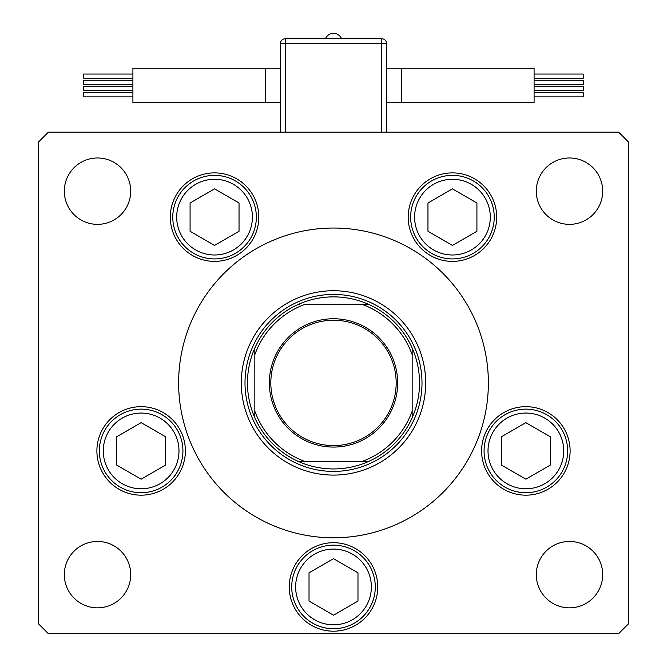 <?xml version="1.0" encoding="UTF-8"?>
<svg xmlns="http://www.w3.org/2000/svg" width="667" height="667" viewBox="0 0 667 667"><rect width="100%" height="100%" fill="white"/><g stroke="black" fill="none" stroke-linecap="round" stroke-linejoin="round"><path stroke-width="1" d="M241.312 382.908A92.188 92.188 0 0 0 333.5 475.096A92.188 92.188 0 0 0 425.688 382.908A92.188 92.188 0 0 0 333.5 290.729A92.188 92.188 0 0 0 241.312 382.908M488.369 382.908A154.869 154.869 0 0 0 333.5 228.039A154.869 154.869 0 0 0 178.631 382.908A154.869 154.869 0 0 0 333.5 537.777A154.869 154.869 0 0 0 488.369 382.908M170.31 217.134A44.247 44.247 0 0 0 214.557 261.381A44.247 44.247 0 0 0 258.804 217.134A44.247 44.247 0 0 0 214.557 172.886A44.247 44.247 0 0 0 170.31 217.134M408.196 217.134A44.247 44.247 0 0 0 452.443 261.381A44.247 44.247 0 0 0 496.69 217.134A44.247 44.247 0 0 0 452.443 172.886A44.247 44.247 0 0 0 408.196 217.134M481.616 450.925A44.247 44.247 0 0 0 525.863 495.172A44.247 44.247 0 0 0 570.11 450.925A44.247 44.247 0 0 0 525.863 406.67A44.247 44.247 0 0 0 481.616 450.925M289.253 586.943A44.247 44.247 0 0 0 333.5 631.19A44.247 44.247 0 0 0 377.747 586.943A44.247 44.247 0 0 0 333.5 542.696A44.247 44.247 0 0 0 289.253 586.943M96.89 450.925A44.247 44.247 0 0 0 141.137 495.172A44.247 44.247 0 0 0 185.384 450.925A44.247 44.247 0 0 0 141.137 406.67A44.247 44.247 0 0 0 96.89 450.925M602.676 574.654A33.183 33.183 0 0 1 569.493 607.837A33.183 33.183 0 0 1 536.301 574.654A33.183 33.183 0 0 1 569.493 541.462A33.183 33.183 0 0 1 602.676 574.654M130.699 191.171A33.183 33.183 0 0 1 97.507 224.354A33.183 33.183 0 0 1 64.324 191.171A33.183 33.183 0 0 1 97.507 157.979A33.183 33.183 0 0 1 130.699 191.171M536.301 191.171A33.183 33.183 0 0 0 569.493 224.354A33.183 33.183 0 0 0 602.676 191.171A33.183 33.183 0 0 0 569.493 157.979A33.183 33.183 0 0 0 536.301 191.171M64.324 574.654A33.183 33.183 0 0 0 97.507 607.837A33.183 33.183 0 0 0 130.699 574.654A33.183 33.183 0 0 0 97.507 541.462A33.183 33.183 0 0 0 64.324 574.654M38.511 142.004L38.511 623.82L48.349 633.65L618.651 633.65L628.489 623.82L628.489 142.004L618.651 132.174L48.349 132.174L38.511 142.004M99.35 450.925A41.788 41.788 0 0 1 141.137 409.129A41.788 41.788 0 0 1 182.925 450.925A41.788 41.788 0 0 1 141.137 492.713A41.788 41.788 0 0 1 99.35 450.925A41.788 41.788 0 0 0 141.137 492.713A41.788 41.788 0 0 0 182.925 450.925M141.137 422.653L116.65 436.785L116.65 465.057L141.137 479.189L165.616 465.057L165.616 436.785L141.137 422.653M132.908 78.222L83.742 78.222L83.742 74.045L132.908 74.045M132.908 84.459L83.742 84.459L83.742 80.273L132.908 80.273M132.908 96.89L83.742 96.89L83.742 92.705L132.908 92.705M132.908 90.654L83.742 90.654L83.742 86.477L132.908 86.477M265.649 68.259L132.908 68.259L132.908 102.668L265.649 102.668L265.649 68.259L280.398 68.259M534.092 74.045L583.258 74.045L583.258 78.222L534.092 78.222M534.092 80.273L583.258 80.273L583.258 84.459L534.092 84.459M534.092 92.705L583.258 92.705L583.258 96.89L534.092 96.89M534.092 86.477L583.258 86.477L583.258 90.654L534.092 90.654M401.351 102.668L401.351 68.259L534.092 68.259L534.092 102.668L386.602 102.668M381.682 132.174L381.682 43.672L386.602 43.672L386.602 132.174M280.398 132.174L280.398 43.672A4.919 4.919 0 0 1 285.318 38.761L381.682 38.761A4.919 4.919 0 0 1 386.602 43.672A4.919 4.919 0 0 0 381.682 38.761L381.682 38.269L285.318 38.269L285.318 132.174M484.075 450.925A41.788 41.788 0 0 1 525.863 409.129A41.788 41.788 0 0 1 567.65 450.925A41.788 41.788 0 0 1 525.863 492.713A41.788 41.788 0 0 1 484.075 450.925A41.788 41.788 0 0 0 525.863 492.713A41.788 41.788 0 0 0 567.65 450.925M525.863 422.653L501.384 436.785L501.384 465.057L525.863 479.189L550.35 465.057L550.35 436.785L525.863 422.653M291.712 586.943A41.788 41.788 0 0 1 333.5 545.156A41.788 41.788 0 0 1 375.288 586.943A41.788 41.788 0 0 1 333.5 628.731A41.788 41.788 0 0 1 291.712 586.943A41.788 41.788 0 0 0 333.5 628.731A41.788 41.788 0 0 0 375.288 586.943M333.5 558.671L309.021 572.811L309.021 601.075L333.5 615.216L357.979 601.075L357.979 572.811L333.5 558.671M410.655 217.134A41.788 41.788 0 0 1 452.443 175.346A41.788 41.788 0 0 1 494.23 217.134A41.788 41.788 0 0 1 452.443 258.921A41.788 41.788 0 0 1 410.655 217.134A41.788 41.788 0 0 0 452.443 258.921A41.788 41.788 0 0 0 494.23 217.134M452.443 188.861L427.964 203.001L427.964 231.266L452.443 245.406L476.922 231.266L476.922 203.001L452.443 188.861M172.77 217.134A41.788 41.788 0 0 1 214.557 175.346A41.788 41.788 0 0 1 256.345 217.134A41.788 41.788 0 0 1 214.557 258.921A41.788 41.788 0 0 1 172.77 217.134A41.788 41.788 0 0 0 214.557 258.921A41.788 41.788 0 0 0 256.345 217.134M214.557 188.861L190.078 203.001L190.078 231.266L214.557 245.406L239.036 231.266L239.036 203.001L214.557 188.861M397.657 382.908A64.157 64.157 0 0 1 333.5 447.073A64.157 64.157 0 0 1 269.343 382.908A64.157 64.157 0 0 1 333.5 318.751A64.157 64.157 0 0 1 397.657 382.908M270.819 382.908A62.681 62.681 0 0 0 333.5 445.598A62.681 62.681 0 0 0 396.181 382.908A62.681 62.681 0 0 0 333.5 320.227A62.681 62.681 0 0 0 270.819 382.908M299.458 461.572L368.351 461.572A86.035 86.035 0 0 0 412.164 417.759L412.164 411.155L412.164 417.759A86.035 86.035 0 0 0 412.164 348.057L412.164 354.669L412.164 348.057A86.035 86.035 0 0 0 298.649 304.244L299.458 304.244M245.006 382.908A88.494 88.494 0 0 1 333.5 294.414A88.494 88.494 0 0 1 421.994 382.908A88.494 88.494 0 0 1 333.5 471.411A88.494 88.494 0 0 1 245.006 382.908M254.836 348.057A86.035 86.035 0 0 1 298.649 304.244A86.035 86.035 0 0 0 254.836 348.057L254.836 354.669L254.836 348.057A86.035 86.035 0 0 0 254.836 417.759L254.836 411.155L254.836 417.759A86.035 86.035 0 0 0 368.351 461.572L361.739 461.572A83.583 83.583 0 0 0 412.164 411.155L412.164 354.669A83.583 83.583 0 0 0 361.739 304.244L305.261 304.244A83.583 83.583 0 0 0 254.836 354.669L254.836 411.155A83.583 83.583 0 0 0 305.261 461.572L298.649 461.572A86.035 86.035 0 0 1 254.836 417.759M368.351 304.244L361.739 304.244L368.351 304.244A86.035 86.035 0 0 1 412.164 348.057M178.989 450.925A37.861 37.861 0 0 0 141.137 413.065A37.861 37.861 0 0 0 103.277 450.925A37.861 37.861 0 0 0 141.137 488.778A37.861 37.861 0 0 0 178.989 450.925M381.682 38.761L381.682 43.672L280.398 43.672M563.723 450.925A37.861 37.861 0 0 0 525.863 413.065A37.861 37.861 0 0 0 488.011 450.925A37.861 37.861 0 0 0 525.863 488.778A37.861 37.861 0 0 0 563.723 450.925M371.361 586.943A37.861 37.861 0 0 0 333.5 549.083A37.861 37.861 0 0 0 295.639 586.943A37.861 37.861 0 0 0 333.5 624.804A37.861 37.861 0 0 0 371.361 586.943M490.303 217.134A37.861 37.861 0 0 0 452.443 179.273A37.861 37.861 0 0 0 414.591 217.134A37.861 37.861 0 0 0 452.443 254.994A37.861 37.861 0 0 0 490.303 217.134M252.409 217.134A37.861 37.861 0 0 0 214.557 179.273A37.861 37.861 0 0 0 176.697 217.134A37.861 37.861 0 0 0 214.557 254.994A37.861 37.861 0 0 0 252.409 217.134M412.164 417.759A86.035 86.035 0 0 1 368.351 461.572M265.649 102.668L280.398 102.668M401.351 68.259L386.602 68.259M341.337 38.269A8.704 8.704 0 0 0 325.663 38.269"/></g></svg>

